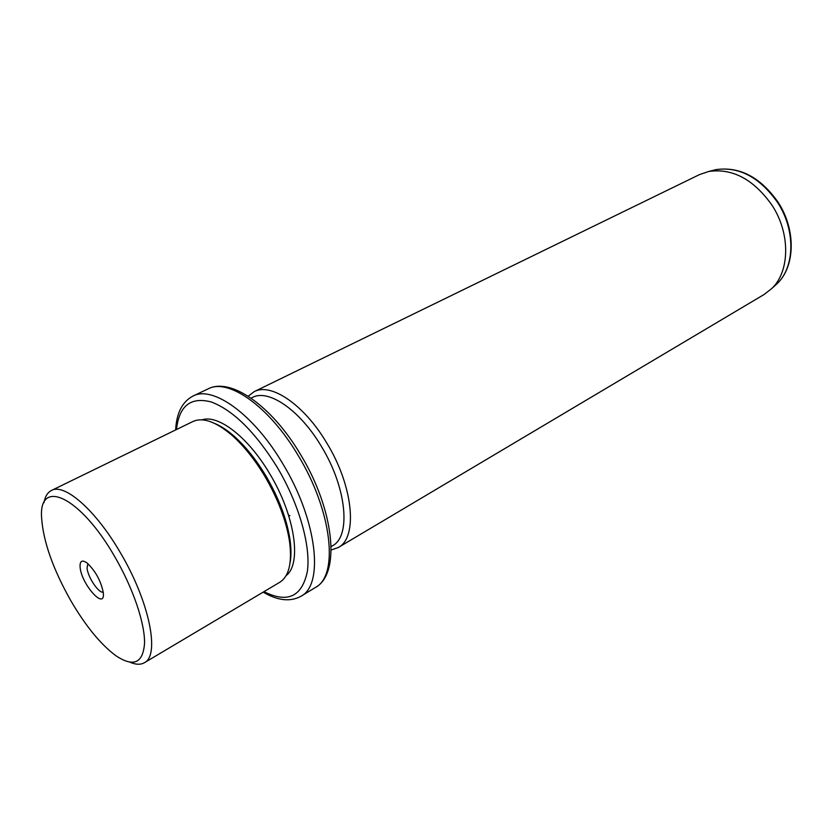 <?xml version="1.0" encoding="UTF-8"?>
<svg xmlns="http://www.w3.org/2000/svg" width="833" height="833" viewBox="0 0 833 833"><rect width="100%" height="100%" fill="white"/><g stroke="black" fill="none" stroke-linecap="round" stroke-linejoin="round"><path stroke-width="1.25" d="M103.23 592.107C98.898 593.7 87.746 577.082 87.048 568.054L87.871 563.639M70.899 600.843C85.632 625.989 100.543 644.232 115.631 655.55C133.342 667.462 142.984 663.38 144.546 643.305C144.942 623.209 133.041 588.077 114.756 556.715C79.833 495.604 38.141 477.538 41.65 518.418C43.41 541.95 53.166 569.418 70.899 600.843M80.124 567.45C81.54 584.36 105.062 610.745 103.344 593.2L103.302 592.721C100.939 580.924 95.514 570.99 87.017 562.941C81.957 559.464 79.656 560.963 80.124 567.45M43.962 502.716C45.086 496.51 47.575 492.438 51.448 490.47C64.433 482.88 95.868 510.181 120.546 553.008C149.513 601.801 160.134 655.55 144.369 662.724C140.61 664.88 135.831 664.724 130.042 662.256M144.369 662.724L279.669 582.329C288.957 576.467 292.248 562.921 289.561 541.71C286.313 520.76 278.014 498.873 264.675 476.039C254.659 459.399 243.861 445.915 232.303 435.576C216.049 421.675 202.919 416.989 192.912 421.519L51.448 490.47M290.071 562.837C291.29 556.34 291.269 548.603 289.999 539.628C286.844 519.219 278.774 497.926 265.8 475.716C256.054 459.535 245.548 446.415 234.292 436.357C227.471 430.349 221.016 426.079 214.904 423.539M286.094 575.603C301.994 564.035 295.038 515.325 269.663 473.654C248.224 437.19 218.163 414.178 202.055 419.842M331.149 546.563L332.419 545.813C351.203 536.494 346.778 487.659 321.33 446.321C299.807 409.898 268.341 388.626 252.399 397.476L251.056 398.132M248.192 396.227L254.138 391.677C270.964 382.378 304.066 404.63 326.703 442.906C353.484 486.357 358.003 537.691 338.229 547.541L331.17 550.009M338.229 547.541L764.121 294.486L771.889 288.426C789.955 271.277 790.559 233.313 771.931 205.105C753.594 179.314 732.551 168.089 708.789 171.452L699.449 174.618L254.138 391.677M288.582 515.283L289.905 515.689M263.967 591.659C287.593 603.488 302.056 596.73 307.367 571.386C310.98 546.125 299.016 503.757 277.108 467.105C255.19 432.035 233.25 410.325 211.301 401.975C190.705 396.602 179.105 405.786 176.492 429.526M263.155 592.148C277.774 600.697 290.384 602.072 300.984 596.261C324.287 584.714 317.05 519.802 282.679 463.554C253.607 414.168 212.769 385.19 192.975 396.06C182.292 401.725 176.513 413.022 175.638 429.943M208.135 388.865C230.845 377.057 271.881 406.087 300.421 454.318C334.002 509.275 341.218 573.708 315.322 587.546C338.948 575.759 332.252 511.087 298.089 455.339C269.215 406.389 228.252 377.859 208.135 388.865L192.975 396.06M774.513 286.031L777.304 283.491C794.984 266.706 795.63 229.741 777.501 202.315C759.654 177.242 739.121 166.35 715.88 169.64L712.194 170.588M289.999 539.628L289.561 541.71M234.292 436.357L232.303 435.576M315.322 587.546L300.984 596.261M708.789 171.452L715.88 169.64C739.61 166.298 760.321 177.127 778.012 202.117C796.004 229.335 795.421 266.216 777.304 283.491L771.889 288.426"/></g></svg>
